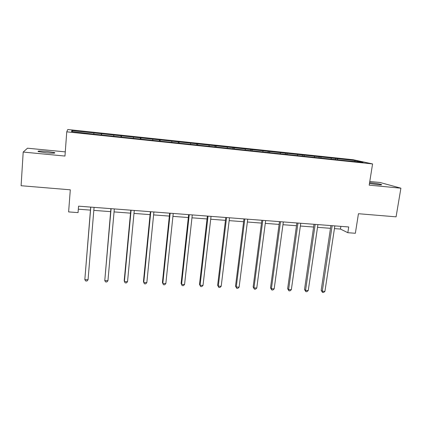 <?xml version="1.0" encoding="UTF-8"?>
<svg xmlns="http://www.w3.org/2000/svg" width="422" height="422" viewBox="0 0 422 422"><rect width="100%" height="100%" fill="white"/><g stroke="black" fill="none" stroke-linecap="round" stroke-linejoin="round"><path stroke-width="0.63" d="M45.998 152.78C52.797 153.339 55.672 153.281 54.633 152.622L46.911 151.408C40.137 150.844 37.241 150.897 38.228 151.567L45.998 152.78M369.461 183.501L377.716 184.694C380.95 184.984 382.195 184.936 381.462 184.556C379.378 183.897 375.838 183.296 370.848 182.752L369.598 182.642M65.278 151.878L27.504 148.206L23.199 152.057L21.1 185.727L70.3 189.81L68.617 211.913L78.054 212.614L78.561 206.168L348.725 226.962L347.828 232.707L355.366 233.271L358.447 213.717L396.079 216.839L400.9 188.186L380.085 182.494L369.783 181.492M353.251 159.738L67.789 129.512L66.755 131.833L372.579 163.931L353.251 159.738M355.245 160.55L71.83 130.62L71.545 131.58L94.422 134.238L346.647 160.756L363.089 162.264L355.245 160.55L354.717 161.383M101.591 133.763L101.533 134.982M113.819 135.051L113.787 136.026M121.399 135.852L121.372 137.071M133.436 137.124L133.431 138.094M140.901 137.915L140.906 139.123M152.759 139.165L152.775 140.13M160.112 139.94L160.144 141.148M171.791 141.175L171.833 142.135M179.039 141.94L179.097 143.137M190.544 143.158L190.602 144.113M197.681 143.907L197.765 145.099M209.017 145.105L209.096 146.059M216.048 145.848L216.159 147.035M227.215 147.03L227.321 147.974M234.147 147.763L234.284 148.94M245.15 148.924L245.277 149.868M251.981 149.646L252.145 150.818M262.832 150.791L262.975 151.73M269.563 151.503L269.748 152.669M280.255 152.632L280.414 153.566M286.886 153.334L287.087 154.41M297.431 154.447L297.61 155.375M303.972 155.138L304.167 156.119M314.358 156.235L314.559 157.158M320.81 156.915L321.015 157.839M331.054 157.997L331.27 158.915M337.415 158.667L337.637 159.585M372.579 163.931L369.197 185.158L400.9 188.186M23.199 152.057L64.967 156.056L66.755 131.833M334.435 228.608L340.464 229.067L347.828 232.707M78.323 209.196L90.445 210.114M93.816 210.372L110.633 211.644M114.056 211.907L130.509 213.152M133.985 213.416L150.079 214.634M153.608 214.903L169.349 216.096M172.93 216.37L188.333 217.536M191.957 217.81L207.033 218.955M210.705 219.229L225.453 220.347M229.167 220.632L243.605 221.724M247.361 222.009L261.492 223.08M265.29 223.37L279.116 224.414M282.951 224.71L296.492 225.733M300.364 226.028L313.615 227.031M317.518 227.326L330.495 228.313M71.83 130.62L72.705 131.706M93.895 132.946L93.837 133.927M340.876 226.356L340.464 229.067M335.701 158.282L335.537 159.363M319.196 156.536L319.037 157.628M302.458 154.768L302.305 155.866M285.483 152.97L285.335 154.083M268.265 151.15L268.118 152.268M250.795 149.304L250.642 150.538M233.076 147.431L232.912 148.797M215.099 145.532L214.94 146.909M196.852 143.601L196.699 144.989M178.337 141.644L178.19 143.042M159.542 139.661L159.405 141.069M140.468 137.646L140.331 139.065M121.103 135.594L120.972 137.029M101.438 133.516L101.317 134.961M330.901 225.591L321.168 290.357L322.276 291.233L332.151 225.686M324.935 291.359L323.59 292.488L322.524 292.435L322.276 291.233L324.935 291.359L334.846 225.891M322.524 292.435L321.168 290.357M314.01 224.288L304.52 289.534L305.56 290.415L315.187 224.377M308.255 290.547L306.921 291.681L305.844 291.628L305.56 290.415L308.255 290.547L317.919 224.588M305.844 291.628L304.52 289.534M296.877 222.969L287.64 288.706L288.606 289.582L297.979 223.053M291.338 289.719L290.019 290.858L288.928 290.805L288.606 289.582L291.338 289.719L300.754 223.27M288.928 290.805L287.64 288.706M279.496 221.634L270.513 287.862L271.404 288.743L280.519 221.714M274.179 288.875L272.876 290.03L271.768 289.977L271.404 288.743L274.179 288.875L283.331 221.93M271.768 289.977L270.513 287.862M261.856 220.273L253.142 287.002L253.96 287.888L262.8 220.347M256.771 288.026L255.489 289.186L254.366 289.133L253.96 287.888L256.771 288.026L265.654 220.569M254.366 289.133L253.142 287.002M243.963 218.897L235.523 286.132L236.262 287.018L244.818 218.965M239.116 287.16L237.844 288.332L236.705 288.273L236.262 287.018L239.116 287.16L247.719 219.187M236.705 288.273L235.523 286.132M225.796 217.499L217.641 285.251L218.301 286.142L226.572 217.557M221.197 286.28L219.946 287.466L218.791 287.408L218.301 286.142L221.197 286.28L229.515 217.784M218.791 287.408L217.641 285.251M207.366 216.08L199.5 284.359L200.081 285.246L208.051 216.133M203.019 285.393L201.785 286.585L200.614 286.527L200.081 285.246L203.019 285.393L211.037 216.365M200.614 286.527L199.5 284.359M188.65 214.64L181.096 283.452L181.587 284.344L189.246 214.687M184.567 284.486L183.354 285.689L182.162 285.631L181.587 284.344L184.567 284.486L192.279 214.919M182.162 285.631L181.096 283.452M169.655 213.179L162.412 282.529L162.813 283.426L170.156 213.215M165.841 283.573L164.649 284.781L163.441 284.723L162.813 283.426L165.841 283.573L173.236 213.453M150.369 211.696L143.448 281.595L143.76 282.492L150.775 211.728M146.83 282.64L145.659 283.864L144.435 283.806L143.76 282.492L146.83 282.64L153.898 211.965M130.783 210.188L124.2 280.646L124.416 281.543L131.089 210.209M127.534 281.696L126.384 282.93L125.139 282.872L124.416 281.543L127.534 281.696L134.265 210.457M110.896 208.658L104.777 280.583L111.097 208.674M107.942 280.736L106.813 281.98L105.553 281.922L104.777 280.583L107.942 280.736L114.325 208.922M90.693 207.102L84.833 279.607L90.793 207.107M88.05 279.765L86.948 281.02L85.661 280.957L84.833 279.607L88.05 279.765L94.069 207.36M54.602 153.075L54.633 152.622M381.414 184.857L381.462 184.556"/></g></svg>
